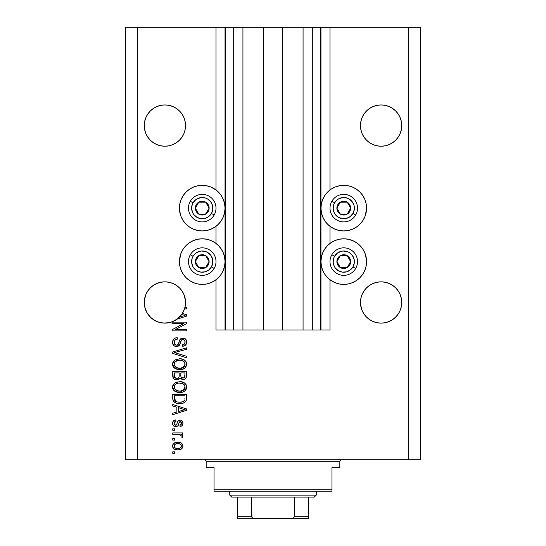 <?xml version="1.0" encoding="UTF-8"?>
<svg xmlns="http://www.w3.org/2000/svg" width="546" height="546" viewBox="0 0 546 546"><rect width="100%" height="100%" fill="white"/><g stroke="black" fill="none" stroke-linecap="round" stroke-linejoin="round"><path stroke-width="0.82" d="M225.764 330.002L215.998 330.002L215.998 279.784L215.998 330.002L225.041 330.002L225.041 27.3L215.998 27.3L215.998 189.953L215.998 27.3L137.374 27.3L137.374 459.732L408.626 459.732L408.626 27.3L320.959 27.3L320.959 330.002L320.174 330.002L320.174 27.3L282.241 27.3L282.241 330.002L263.759 330.002L263.759 27.3L225.826 27.3L225.826 330.002L225.041 330.002L225.041 27.3L225.826 27.3L225.826 330.002L233.688 330.002L233.688 27.3L233.688 330.002L242.929 330.002L242.929 27.3L242.929 330.002L263.759 330.002L263.759 27.3L282.241 27.3L282.241 330.002L303.071 330.002L303.071 27.3L303.071 330.002L312.312 330.002L312.312 27.3L312.312 330.002L320.174 330.002L225.826 330.002M215.998 243.42L215.998 226.317L215.998 243.42M225.764 27.3L137.374 27.3L137.374 459.732L125.58 459.732L125.58 27.3L125.58 459.732L420.42 459.732L408.626 459.732L408.626 27.3L420.42 27.3L420.42 459.732L420.42 27.3L330.002 27.3L330.002 189.953L330.002 27.3L320.174 27.3L320.174 330.002M320.236 27.3L320.959 27.3L320.959 330.002L330.002 330.002L330.002 279.784L330.002 330.002L320.236 330.002M330.002 243.42L330.002 226.317L330.002 243.42M320.174 27.3L225.826 27.3M156.975 106.518A20.639 20.639 0 0 0 153.412 108.429L156.995 106.511L160.865 105.337L164.892 104.941L168.919 105.337L172.789 106.511L176.358 108.422L172.789 106.511L168.919 105.337L172.789 106.511A20.639 20.639 0 0 0 168.939 105.344M172.802 106.518A20.639 20.639 0 0 1 176.372 108.429L172.789 106.511L176.358 108.422L179.484 110.988L182.05 114.114A20.639 20.639 0 0 0 182.05 114.107L183.961 117.683L185.135 121.553L183.961 117.683A20.639 20.639 0 0 0 183.954 117.677M160.838 105.344A20.639 20.639 0 0 0 157.009 106.504L153.426 108.422L150.3 110.988L147.734 114.114A20.639 20.639 0 0 0 147.727 114.121L145.823 117.683L144.649 121.553L145.823 117.683L147.734 114.114L150.3 110.988L153.426 108.422L156.995 106.511L153.426 108.422L156.995 106.511L160.865 105.337L156.995 106.511L153.426 108.422L150.3 110.988L147.734 114.114L145.823 117.683A20.639 20.639 0 0 1 145.83 117.67M373.198 106.518A20.639 20.639 0 0 0 369.628 108.429L373.211 106.511L377.081 105.337L381.108 104.941L385.135 105.337L389.005 106.511L392.574 108.422L389.005 106.511L385.135 105.337L389.005 106.511L392.588 108.429A20.639 20.639 0 0 0 389.025 106.518M377.061 105.344A20.639 20.639 0 0 0 373.225 106.504L377.081 105.337L381.108 104.941L385.135 105.337L389.005 106.511L392.574 108.422L395.7 110.988L398.266 114.114A20.639 20.639 0 0 0 398.266 114.107L400.177 117.683L401.351 121.553L400.177 117.683A20.639 20.639 0 0 0 400.17 117.677M362.046 117.67A20.639 20.639 0 0 0 362.039 117.69L363.95 114.114A20.639 20.639 0 0 0 363.943 114.121L362.039 117.683L360.865 121.553L362.039 117.683L363.95 114.114L366.516 110.988L363.95 114.114L366.516 110.988L369.642 108.422L366.516 110.988L369.642 108.422L373.211 106.511L369.642 108.422L373.211 106.511L369.642 108.422L373.211 106.511L377.081 105.337M369.69 142.772L366.516 140.172L363.95 137.046L362.039 133.477L360.865 129.607L360.572 123.56L360.469 125.58A20.639 20.639 0 0 1 381.108 104.941A20.639 20.639 0 0 1 401.747 125.58L401.644 123.56L401.351 129.607L400.177 133.477L398.266 137.046L395.7 140.172L392.574 142.738L389.005 144.649L385.135 145.823L381.108 146.219L377.081 145.823L373.211 144.649L369.642 142.738L373.211 144.649L369.642 142.738L366.516 140.172L363.95 137.046L362.039 133.477L360.865 129.607L360.469 125.58L360.865 121.553L362.039 117.683M153.474 142.772L150.3 140.172L147.734 137.046L145.823 133.477L144.649 129.607L144.356 123.56L144.253 125.58A20.639 20.639 0 0 1 164.892 104.941A20.639 20.639 0 0 1 185.531 125.58L185.428 123.56L185.135 129.607L183.961 133.477L182.05 137.046L179.484 140.172L176.358 142.738L172.789 144.649L168.919 145.823L164.892 146.219L160.865 145.823L156.995 144.649L153.426 142.738L156.995 144.649L153.426 142.738L150.3 140.172L147.734 137.046L145.823 133.477L144.649 129.607L144.253 125.58L144.649 121.553L145.823 117.683M179.491 287.899A20.639 20.639 0 0 0 179.491 287.892L182.05 291.018L183.961 294.587L185.428 300.464L185.135 306.511L183.961 310.381L182.05 313.95L179.484 317.076L176.358 319.642L172.789 321.553L168.919 322.727L164.892 323.123L160.865 322.727L156.995 321.553L153.426 319.642L150.3 317.076L147.734 313.95L145.823 310.381L144.649 306.511L144.356 300.457L144.253 302.484A20.639 20.639 0 0 1 164.892 281.845A20.639 20.639 0 0 1 185.531 302.484L185.428 300.45M156.982 283.422A20.639 20.639 0 0 0 150.293 287.892L153.433 285.319L150.3 287.892L147.734 291.018L145.823 294.587L144.649 298.457L145.823 294.587L147.734 291.018L150.3 287.892L153.433 285.319L156.995 283.415L153.426 285.326L156.995 283.415L160.865 282.241L156.995 283.415L160.865 282.241L164.892 281.845L168.919 282.241L164.892 281.845L168.919 282.241L164.892 281.845L168.919 282.241L172.789 283.415L168.919 282.241L172.789 283.415L176.358 285.326L172.789 283.415L176.358 285.326L179.484 287.892A20.639 20.639 0 0 0 172.802 283.422M172.789 283.415L176.358 285.326L179.484 287.892L182.05 291.018L183.961 294.587L185.135 298.457A20.639 20.639 0 0 0 182.043 290.998M160.845 282.248A20.639 20.639 0 0 0 157.009 283.408L160.865 282.241L164.892 281.845M147.741 290.998A20.639 20.639 0 0 0 144.649 298.457L145.823 294.587L147.734 291.018L150.3 287.892M401.644 300.464L401.351 298.457A20.639 20.639 0 0 0 398.259 290.998M398.266 291.018L400.177 294.587L401.351 298.457L400.177 294.587L401.351 298.457L400.177 294.587L398.266 291.018L400.177 294.587L398.266 291.018L395.7 287.892L398.266 291.018M377.061 282.248A20.639 20.639 0 0 0 373.218 283.415L377.081 282.241L381.108 281.845L385.135 282.241L381.108 281.845L385.135 282.241L381.108 281.845L385.135 282.241L389.011 283.422A20.639 20.639 0 0 1 395.707 287.899M392.547 285.305L395.7 287.892L392.574 285.326L389.005 283.415L392.574 285.326L389.005 283.415L385.135 282.241M363.957 290.998A20.639 20.639 0 0 0 360.865 298.457L362.039 294.587L360.865 298.457L362.039 294.587L363.95 291.018L362.039 294.587L363.95 291.018L366.509 287.892L363.95 291.018L366.516 287.892L369.642 285.326L366.516 287.892L369.642 285.326L373.211 283.415L369.642 285.326L373.211 283.415L377.081 282.241L373.211 283.415L377.081 282.241L381.108 281.845M360.572 300.464L360.469 302.484A20.639 20.639 0 0 1 381.108 281.845A20.639 20.639 0 0 1 401.747 302.484L401.351 306.511L400.177 310.381L398.266 313.95L395.7 317.076L392.574 319.642L389.005 321.553L385.135 322.727L381.108 323.123L377.081 322.727L373.211 321.553L369.642 319.642L366.516 317.076L363.95 313.95L362.039 310.381L360.572 304.504L360.865 298.457L362.039 294.587L360.865 298.457L360.572 304.504M373.198 283.422A20.639 20.639 0 0 0 366.516 287.885M366.127 212.585L364.824 216.858L362.721 220.802L359.882 224.256L356.429 227.095L352.484 229.197L348.212 230.501L343.762 230.938A22.802 22.802 0 0 1 320.959 208.135A22.802 22.802 0 0 1 343.762 185.333L348.212 185.77L352.484 187.073L356.429 189.175L359.882 192.015L362.721 195.468L364.824 199.413L366.127 203.685L366.564 208.135L365.356 215.465M335.039 282.664L331.094 280.555L327.641 277.723L324.802 274.269L322.7 270.325L321.396 266.045L320.959 261.602L321.396 257.152L322.7 252.873L324.802 248.935L327.641 245.475L331.094 242.642L335.039 240.533L339.312 239.237L343.762 238.8A22.802 22.802 0 0 1 366.564 261.602A22.802 22.802 0 0 1 343.762 284.398L339.312 283.961L335.039 282.664L330.002 279.784M210.961 187.073L214.906 189.175L218.359 192.015L221.198 195.468L223.3 199.413L224.604 203.685L225.041 208.135L224.604 212.585L223.3 216.858L221.198 220.802L218.359 224.256L214.906 227.095L210.961 229.197L206.688 230.501L202.238 230.938A22.802 22.802 0 0 1 179.436 208.135A22.802 22.802 0 0 1 202.238 185.333L206.688 185.77L210.961 187.073L215.998 189.953M179.873 257.152L181.176 252.873L183.279 248.935L186.118 245.475L189.571 242.642L193.516 240.533L197.788 239.237L202.238 238.8A22.802 22.802 0 0 1 225.041 261.602A22.802 22.802 0 0 1 202.238 284.398L197.788 283.961L193.516 282.664L189.571 280.555L186.118 277.723L183.279 274.269L181.176 270.325L179.873 266.045L179.436 261.602L180.644 254.272M392.574 108.422L395.7 110.988L398.266 114.114L400.177 117.683L401.351 121.553L401.747 125.58L401.351 129.607L400.177 133.477L398.266 137.046L395.7 140.172L392.574 142.738L389.005 144.649L385.135 145.823L381.108 146.219L377.081 145.823L373.211 144.649L377.081 145.823L373.211 144.649L369.669 142.759M176.358 108.422L179.484 110.988L182.05 114.114L183.961 117.683L185.135 121.553L185.531 125.58L185.135 129.607L183.961 133.477L182.05 137.046L179.484 140.172L176.358 142.738L172.789 144.649L168.919 145.823L164.892 146.219L160.865 145.823L156.995 144.649L160.865 145.823L156.995 144.649L153.453 142.759M182.05 291.018L183.961 294.587L182.05 291.018M185.135 298.457L185.531 302.484A20.639 20.639 0 0 1 184.917 307.487L186.514 307.487L186.514 308.92L184.5 308.92A20.639 20.639 0 0 1 182.391 313.424L186.514 314.742L186.514 316.134L177.054 319.157L172.072 321.833L169.349 322.638L163.704 323.089L158.149 321.99L155.542 320.884L150.894 317.649L147.297 313.274L145.031 308.094L144.451 305.316L144.649 298.457L145.823 294.587L144.356 300.464M395.707 140.165A20.639 20.639 0 0 1 389.005 144.649L385.135 145.823L389.005 144.649L392.574 142.738L395.7 140.172L398.266 137.046L400.177 133.477L401.351 129.607L400.177 133.477A20.639 20.639 0 0 0 401.351 129.607L400.177 133.477M168.919 105.337L172.789 106.511L168.919 105.337L164.892 104.941L160.865 105.337M179.491 140.165A20.639 20.639 0 0 1 172.789 144.649L168.919 145.823L172.789 144.649L176.358 142.738L179.484 140.172L182.05 137.046L183.961 133.477L185.135 129.607L183.961 133.477A20.639 20.639 0 0 0 185.135 129.607L183.961 133.477M401.351 298.457L401.747 302.484L401.351 306.511L400.177 310.381L398.266 313.95L395.7 317.076L392.574 319.642L389.005 321.553L385.135 322.727L381.108 323.123L377.081 322.727L373.211 321.553L369.642 319.642L366.516 317.076L363.95 313.95L362.039 310.381L360.865 306.511L360.469 302.484A20.639 20.639 0 0 0 381.108 323.123A20.639 20.639 0 0 0 401.747 302.484L401.644 304.504M172.754 323.566L183.709 323.566L172.754 323.566L172.754 322.14L186.514 322.14L186.514 323.662L175.546 329.463L186.514 329.463L186.514 330.896L172.754 330.896L172.754 329.368L183.709 323.566L172.754 329.368L172.754 330.896L186.514 330.896L186.514 329.463L175.546 329.463L186.514 323.662L186.514 322.14L172.754 322.14L172.754 323.566L172.754 322.14L186.514 322.14L186.514 323.662M176.583 346.621L174.235 345.905L172.802 343.925L172.645 341.373L173.853 338.943L175.416 337.988L177.225 337.687L177.402 339.114L175.068 340.062L174.235 341.769L174.618 344.171L176.283 345.181L178.098 344.492L179.9 339.721L181.504 338.308L184.439 338.315L186.473 340.513L186.439 343.666L184.951 345.598L182.582 346.266L182.405 344.833L184.384 344.076L185.087 342.083L184.575 340.26L182.514 339.496L181.149 340.411L179.334 345.393L176.583 346.621L179.866 344.499L181.49 339.919L182.89 339.475C184.377 339.66 185.108 340.533 185.087 342.083C185.019 343.789 184.125 344.703 182.405 344.833L182.582 346.266C185.196 346.062 186.568 344.656 186.691 342.035C186.602 339.585 185.347 338.254 182.924 338.042C180.767 338.281 179.504 339.516 179.143 341.755C179.006 343.618 178.139 344.765 176.542 345.188C174.952 344.99 174.167 344.062 174.181 342.41C174.31 340.397 175.382 339.298 177.402 339.114L177.225 337.687C174.304 337.858 172.754 339.394 172.577 342.287L172.577 342.287C172.652 344.922 173.99 346.369 176.583 346.621M176.535 353.207L186.514 356.272L186.514 357.753L172.754 353.419L172.754 351.945L186.514 347.829L186.514 349.303L174.365 352.607L186.514 356.272L186.514 357.753L186.514 356.272L174.365 352.607L186.514 349.303L186.514 347.829L172.754 351.945L172.754 353.419L172.754 351.945L186.514 347.829L186.514 349.303L175.607 352.3M172.584 364.516L172.707 363.035L173.833 360.947L176.385 359.288L180.726 358.831L184.323 359.971L186.07 361.793L186.657 364.851L185.21 367.751L182.698 369.226L178.965 369.656L175.805 368.932L173.116 366.509L172.577 364.223L174.679 368.27L179.62 369.669C183.62 369.778 185.981 367.963 186.691 364.23C185.961 360.428 183.545 358.606 179.45 358.77L174.734 360.162L172.584 363.923M172.584 387.394L173.13 384.787L174.263 383.408L176.385 382.159L180.726 381.702L184.323 382.842L186.07 384.664L186.657 387.728L185.21 390.622L182.698 392.103L178.965 392.526L175.805 391.803L173.116 389.38L172.577 387.094L174.679 391.141L179.62 392.547C183.62 392.649 185.981 390.834 186.691 387.1C185.961 383.299 183.545 381.477 179.45 381.647L174.734 383.039L172.584 386.793M172.754 406.006L176.863 407.207L172.754 406.006L172.754 404.518L186.514 408.913L186.514 410.305L172.754 414.701L172.754 413.22L176.863 412.012L176.863 407.207L176.863 412.012L172.754 413.22L172.754 414.701L186.514 410.305L186.514 408.913L172.754 404.518L172.754 406.006L172.754 404.518L186.514 408.913L186.514 410.305L172.754 414.701L172.754 413.22M174.72 453.296L172.754 453.296L172.754 451.87L174.72 451.87L174.72 453.296L174.72 451.87L172.754 451.87L172.754 453.296L172.754 451.87L174.72 451.87L174.72 453.296L172.754 453.296L174.72 453.296M206.688 283.961L202.238 284.398A22.802 22.802 0 0 1 179.436 261.602A22.802 22.802 0 0 1 202.238 238.8L206.688 239.237L210.961 240.533L214.906 242.642L218.359 245.475L221.198 248.935L223.3 252.873L224.604 257.152L225.041 261.602L224.604 266.045L223.3 270.325L221.198 274.269L218.359 277.723L214.906 280.555L210.961 282.664L206.688 283.961L202.238 284.398L197.788 283.961M180.897 269.628L179.948 266.387M180.419 214.755L179.436 208.135L179.873 203.685L181.176 199.413L183.279 195.468L186.118 192.015L189.571 189.175L193.516 187.073L197.788 185.77L202.238 185.333L206.688 185.77M180.037 202.955L181.176 199.413M365.581 254.982L366.564 261.602L366.127 266.045L364.824 270.325L362.721 274.269L359.882 277.723L356.429 280.555L352.484 282.664L348.212 283.961L343.762 284.398L339.312 283.961M365.963 266.776L364.824 270.325M339.312 185.77L343.762 185.333A22.802 22.802 0 0 1 366.564 208.135A22.802 22.802 0 0 1 343.762 230.938L339.312 230.501L335.039 229.197L331.094 227.095L327.641 224.256L324.802 220.802L322.7 216.858L321.396 212.585L320.959 208.135L321.396 203.685L322.7 199.413L324.802 195.468L327.641 192.015L331.094 189.175L335.039 187.073L339.312 185.77L343.762 185.333L348.212 185.77M365.103 200.102L366.052 203.344M177.86 449.904L174.31 449.126L172.686 446.976L173.021 444.328L175.082 442.635L179.566 442.383L181.955 443.598L182.835 445.161L182.835 446.949L181.968 448.491L180.494 449.474L177.86 449.904C180.74 450.02 182.432 448.744 182.937 446.062C182.419 443.345 180.692 442.062 177.757 442.219C174.836 442.076 173.102 443.352 172.577 446.062L172.577 446.062C173.116 448.812 174.877 450.088 177.86 449.904M174.72 440.076L172.754 440.076L172.754 438.65L174.72 438.65L174.72 440.076L174.72 438.65L172.754 438.65L172.754 440.076L172.754 438.65L174.72 438.65L174.72 440.076L172.754 440.076L174.72 440.076M178.958 434.418L172.754 434.357L172.754 432.93L182.76 432.93L182.76 434.357L181.163 434.357L182.896 435.722L182.405 437.394L180.972 436.861L181.129 435.66L180.617 434.903L177.941 434.357L179.989 434.609L181.156 435.892L180.972 436.861L182.405 437.394L182.937 436.049L181.163 434.357L182.76 434.357L182.76 432.93L172.754 432.93L172.754 434.357L172.754 432.93L182.76 432.93L182.76 434.357M174.72 430.248L172.754 430.248L172.754 428.822L174.72 428.822L174.72 430.248L174.72 428.822L172.754 428.822L172.754 430.248L172.754 428.822L174.72 428.822L174.72 430.248L172.754 430.248L174.72 430.248M175.805 426.672L174.167 426.296L172.884 424.904L172.618 422.645L173.444 420.905L175.792 419.881L175.969 421.314L174.529 421.928L174.003 423.389L174.502 424.822L175.559 425.245L176.522 424.849L177.641 421.765L178.699 420.44L180.685 420.113L182.221 420.993L182.93 423.539L181.784 425.914L180.078 426.494L179.9 425.068L181.101 424.529L181.511 423.287L181.095 421.853L180.043 421.519L179.388 422.065L177.982 425.798L175.805 426.672C177.614 426.515 178.644 425.47 178.883 423.546L179.457 421.942L180.289 421.492L181.511 423.287L179.9 425.068L180.078 426.494C181.955 426.228 182.903 425.143 182.937 423.232C182.91 421.307 181.961 420.249 180.084 420.065C178.283 420.413 177.259 421.58 177.02 423.566L176.467 424.918L175.559 425.245L174.003 423.389L175.969 421.314L175.792 419.881C173.751 420.14 172.679 421.28 172.577 423.293L172.577 423.293C172.652 425.389 173.73 426.522 175.805 426.672L176.413 426.631M172.754 398.389C173.314 402.122 175.635 403.869 179.709 403.624L176.29 403.146L173.532 401.337L172.775 399.01L172.754 394.328L186.514 394.328L186.466 399.317L185.831 401.269L183.524 402.989L179.709 403.624C182.637 403.849 184.821 402.771 186.261 400.395L186.514 394.328L172.754 394.328L172.754 398.389L172.754 394.328L186.514 394.328M172.754 375.696C172.775 378.358 174.119 379.743 176.795 379.859L174.406 379.258L173.239 378.105L172.754 371.457L186.514 371.457L186.479 376.447L185.66 378.419L184.473 379.231L182.63 379.477L180.173 377.962L178.788 379.436L176.795 379.859L180.173 377.962L183.053 379.497C185.347 379.293 186.5 378.037 186.514 375.723L186.514 371.457L172.754 371.457L172.754 375.696L172.754 371.457L186.514 371.457L186.514 375.723M137.374 27.3L125.58 27.3L137.374 27.3M193.516 282.664L189.571 280.555M186.118 277.723L183.279 274.269M214.906 280.555L210.961 282.664M197.788 185.77L202.238 185.333A22.802 22.802 0 0 1 225.041 208.135A22.802 22.802 0 0 1 202.238 230.938L197.788 230.501L193.516 229.197L189.571 227.095L186.118 224.256L183.279 220.802L181.176 216.858L179.873 212.585M183.279 195.468L186.118 192.015M189.571 189.175L193.516 187.073M348.212 283.961L343.762 284.398A22.802 22.802 0 0 1 320.959 261.602A22.802 22.802 0 0 1 343.762 238.8L348.212 239.237L352.484 240.533L356.429 242.642L359.882 245.475L362.721 248.935L364.824 252.873L366.127 257.152M362.721 274.269L359.882 277.723M356.429 280.555L352.484 282.664M352.484 187.073L356.429 189.175M359.882 192.015L362.721 195.468M331.094 189.175L335.039 187.073M172.836 444.71L173.027 444.321M173.58 443.598L174.276 443.031M175.969 442.383L176.849 442.26M180.262 442.567L180.712 442.738M182.93 445.836L182.93 446.287M182.91 446.526L182.835 446.935M182.828 446.962L182.685 447.406M182.494 447.795L181.982 448.471M180.924 449.276L180.487 449.474M179.641 449.727L178.31 449.897M175.58 449.645L175.143 449.508M175.157 449.515L174.775 449.365M174.317 449.126L173.601 448.566M173.082 447.911L173.587 448.553M172.782 447.304L172.597 446.519M172.584 446.294L172.584 445.836M181.17 444.942L180.173 444.096L177.764 443.652C179.75 443.482 180.999 444.273 181.511 446.027C181.026 447.822 179.777 448.641 177.764 448.478L179.805 448.177M175.348 448.027L177.764 448.478C175.778 448.641 174.529 447.85 174.003 446.096L174.829 447.693M175.321 444.11L176.515 443.741L174.802 444.458L174.003 446.096C174.488 444.294 175.744 443.482 177.764 443.652L176.16 443.809M176.146 443.816L176.515 443.741L176.146 443.816M181.415 446.655L181.381 445.324M179.62 448.239L180.651 447.713M180.2 448.007L181.306 446.935L181.49 445.72M180.822 447.57L181.306 446.935M175.314 444.116L174.87 444.403M182.603 435.21L182.896 435.722M182.405 437.394L180.972 436.861L181.129 435.66L180.972 436.861M180.794 435.06L179.484 434.5M179.47 434.493L178.999 434.425M172.754 434.357L177.941 434.357M174.529 420.208L173.84 420.577M173.444 420.905L174.181 420.372M174.543 420.202L175.15 420.01M175.792 419.881L175.969 421.314L175.205 421.492M175.198 421.498L174.543 421.908M174.126 422.584L174.031 423.778M175.102 425.184L174.058 423.942M175.559 425.245L176.044 425.177M176.658 424.597L176.911 423.921M176.911 423.914L177.02 423.573M177.197 422.979L177.354 422.508M177.409 422.358L177.607 421.853M178.556 420.543L179.538 420.113M179.811 420.072L179.02 420.27M181.272 420.283L181.777 420.577M182.023 420.782L182.466 421.328M182.774 424.447L182.555 424.979M182.221 425.491L181.791 425.907M181.245 426.208L180.685 426.385M180.385 426.446L179.9 425.068L180.549 424.911M181.108 424.522L181.422 423.962M181.436 423.914L181.497 422.979M181.095 421.853L180.043 421.519L179.102 422.85M179.047 423.013L179.368 422.106M178.706 424.126L178.385 425.027M173.102 425.32L174.822 426.556M173.84 426.092L173.43 425.73M172.884 424.904L172.618 423.962M179.027 423.082L179.177 422.618M178.699 420.44L177.641 421.765M174.031 423.798L174.003 423.389L174.031 423.798M182.255 410.394L178.474 411.541L185.08 409.609L182.255 410.394L185.08 409.609L182.473 408.968L185.08 409.609L184.268 409.814M178.474 407.671L182.473 408.968L178.474 407.671L178.474 411.541L178.474 407.671M186.466 399.31L186.514 398.211M186.452 399.433L186.391 399.856M186.261 400.395L186.077 400.846M185.824 401.276L185.196 401.979M184.384 402.566L182.275 403.371M181.668 403.487L180.678 403.59M178.986 403.603L178.515 403.576M177.976 403.521L178.474 403.569M176.269 403.139L175.826 402.975M173.532 401.337L173.014 400.273M173 400.225L172.85 399.611M172.836 399.535L172.761 398.703M176.221 403.119L177.245 403.398M184.855 399.16L184.903 398.177M184.255 400.716L184.63 400.122C183.442 401.699 181.804 402.388 179.73 402.19L182.5 401.829L184.255 400.716L182.159 401.931M177.6 401.999L178.126 402.088M176.119 401.542L174.365 398.211L174.44 399.283L174.365 395.761L184.903 395.761L174.365 395.761L174.365 398.211M174.467 399.46L174.624 400.027M174.747 400.307L175.648 401.283M175.505 401.18L177.184 401.904M176.378 382.166L176.959 381.975M180.084 381.661L179.45 381.647M180.74 381.702L181.961 381.886M184.377 382.876L185.551 383.934M186.684 386.786L186.684 387.414M186.541 388.336L179.62 392.547M178.324 392.478L175.805 391.803M173.84 390.397L173.116 389.387M173.102 389.359L172.707 388.295M172.7 388.247L172.618 387.79M172.618 386.411L172.7 385.94M172.713 385.892L173.123 384.8M173.143 384.773L174.263 383.408M178.317 392.472L178.965 392.526M184.377 391.291L184.787 391.004M185.162 390.677L186.077 389.496M186.541 385.845L186.343 385.237M184.323 382.842L183.197 382.261M184.425 389.175L185.087 387.114L184.323 384.834L183.217 383.872L179.429 383.074C182.603 382.855 184.493 384.2 185.087 387.114L182.774 390.52L183.702 389.953L180.46 391.086M174.665 388.909L176.467 390.52L179.661 391.113C176.583 391.27 174.761 389.926 174.181 387.08L174.665 388.909L177.764 390.943L176.679 390.615M174.44 385.735L174.181 387.08C174.72 384.323 176.467 382.985 179.429 383.074L177.941 383.196M174.973 384.841L175.901 383.981L178.508 383.115L176.454 383.667M184.603 385.244L184.323 384.834M174.297 388.029L174.447 388.472M175.198 384.582L174.297 386.165M186.507 376.105L186.357 377.136M186.084 377.846L185.667 378.412M185.633 378.446L184.487 379.224M184.459 379.231L183.784 379.436M183.053 379.497L183.415 379.484M182.255 379.415L181.067 378.91M179.927 378.433L179.62 378.822M178.214 379.661L177.307 379.839M175.969 379.798L176.378 379.845M175.962 379.798L175.164 379.607M175.034 379.559L173.758 378.774M173.737 378.753L173.246 378.119M172.795 376.515L172.761 376.112M173.751 378.76L174.406 379.258M180.173 377.962L180.419 378.31M179.19 375.525L179.19 375.525C179.306 377.306 178.508 378.276 176.781 378.426C178.508 378.276 179.306 377.306 179.19 375.525L179.19 372.891L179.19 375.525M179.149 376.337L179.184 375.798M175.273 378.044L176.781 378.426L174.72 377.477M184.862 376.249L184.903 375.225C185.121 376.938 184.432 377.88 182.828 378.071L184.268 377.62L184.835 376.508M182.207 378.009L182.828 378.071L180.924 376.822L180.794 372.891L184.903 372.891L184.903 375.225L184.903 372.891L180.794 372.891L180.924 376.822L182.118 377.989M183.784 377.907L184.903 375.225M174.365 372.891L179.19 372.891L174.365 372.891L174.536 377.109L174.365 372.891M174.604 377.272L175.437 378.139L177.054 378.419L178.324 377.982L179.061 376.87M174.413 376.61L174.536 377.109M180.794 375.409L180.815 376.119M181.197 377.368L182.521 378.057M182.828 378.071L183.34 378.03M176.378 359.295L176.959 359.097M180.76 358.831L181.961 359.015M184.377 360.005L185.551 361.056M186.684 363.909L186.684 364.544M186.541 365.465L179.62 369.669M178.324 369.601L177.047 369.369M175.805 368.932L176.201 369.103M173.84 367.526L172.707 365.417M172.7 365.376L172.618 364.919M172.618 363.54L172.7 363.07M172.713 363.022L173.123 361.923M173.143 361.896L174.263 360.537M178.317 369.601L178.965 369.656M184.377 368.42L184.787 368.127M185.162 367.799L186.077 366.619M186.541 362.967L186.343 362.367M184.323 359.971L183.197 359.391M184.439 366.284L185.087 364.243L184.323 361.964L183.217 361.002L179.429 360.203C182.603 359.978 184.493 361.329 185.087 364.243L182.774 367.642L183.702 367.083L180.46 368.209M174.665 366.032L176.467 367.649L179.661 368.243C176.583 368.4 174.761 367.055 174.181 364.209L174.665 366.032L177.764 368.065L176.679 367.745M176.454 360.79L178.508 360.244L175.198 361.705L174.181 364.209C174.72 361.445 176.467 360.114 179.429 360.203L177.941 360.319M184.603 362.373L184.323 361.964M174.297 365.151L174.447 365.595M175.293 352.382L174.365 352.607M172.754 353.419L186.514 357.753L172.754 353.419M172.645 341.359L172.87 340.472M173.86 338.936L174.433 338.479M174.904 338.206L175.846 337.865M176.761 337.715L177.225 337.687L177.402 339.114L176.768 339.202M176.14 339.373L175.068 340.062M175.532 339.667L175.082 340.049M174.686 340.561L174.406 341.127M174.399 341.148L174.201 342.083M174.194 342.089L174.215 342.922M174.229 343.038L174.392 343.707M175.539 344.99L176.03 345.147M176.283 345.181L176.836 345.174M177.129 345.12L177.662 344.888M178.249 344.294L178.815 342.888M180.883 338.65L181.49 338.315M181.75 338.22L182.207 338.104M184.425 338.308L185.196 338.738M186.159 339.817L186.418 340.349M186.473 340.506L186.636 341.257M186.691 342.035L186.677 341.653M186.439 343.666L185.592 345.079M182.582 346.266L182.405 344.833L182.951 344.758M183.579 344.581L184.377 344.076M184.766 343.557L185.06 341.605M184.978 341.127L184.862 340.765M183.825 339.667L182.139 339.571M181.798 339.708L181.299 340.151M180.91 340.963L180.794 341.318M180.76 341.414L180.91 340.957M180.46 342.595L180.269 343.311M179.32 345.413L178.59 346.068M175.757 346.546L174.979 346.307M174.242 345.905L173.662 345.413M173.608 345.359L173 344.444M172.7 343.536L172.632 343.168M175.416 337.988L174.925 338.192M173.375 339.503L173.089 339.974M180.269 343.318L180.576 342.11M182.146 339.564L182.514 339.496M185.237 338.773L184.439 338.315M183.695 338.104L183.306 338.056M179.347 341.059L179.245 341.407M186.514 329.463L186.514 330.896L172.754 330.896L172.754 329.368M186.514 314.742L186.514 316.134L186.514 314.742L182.391 313.424A20.639 20.639 0 0 1 181.647 314.53L185.08 315.438L184.268 315.643M182.855 316.038L179.504 317.055A20.639 20.639 0 0 1 177.054 319.157L186.514 316.134M183.77 315.165L181.647 314.53A20.639 20.639 0 0 1 179.504 317.055L182.255 316.223M186.514 307.487L184.917 307.487A20.639 20.639 0 0 1 184.5 308.92L186.514 308.92L186.514 307.487L186.514 308.92M175.928 448.246L178.078 448.471M178.378 443.673L177.136 443.673M174.372 444.922L174.099 445.481M174.024 445.789L174.031 446.41M178.446 402.129L179.3 402.184M179.73 402.19L180.433 402.177M182.5 401.829L183.149 401.556M183.395 401.419L183.743 401.187M185.046 387.653L185.053 386.623M184.964 386.145L184.814 385.681M180.405 383.108L178.508 383.115M174.645 385.319L174.44 385.729M174.181 387.08L174.215 387.558M178.706 391.072L180.057 391.107M174.365 375.723L174.392 376.426M185.046 364.783L185.053 363.752M184.964 363.274L184.814 362.803M180.405 360.237L178.508 360.244M174.645 362.442L174.297 363.295M174.181 364.209L174.215 364.687M178.706 368.202L180.057 368.236M184.227 315.649L185.08 315.438L184.425 315.315M169.301 322.645L168.919 322.727A20.639 20.639 0 0 0 168.932 322.72L172.782 321.553A20.639 20.639 0 0 0 177.027 319.178L182.05 313.95L184.5 308.92A20.639 20.639 0 0 1 144.253 302.484L144.356 304.504M401.351 121.553L401.644 123.56M385.135 105.337L389.005 106.511M360.572 123.56L360.865 121.553M185.428 127.6L185.531 125.58A20.639 20.639 0 0 1 164.892 146.219A20.639 20.639 0 0 1 144.253 125.58L144.356 127.6M185.135 121.553L185.428 123.56M144.356 123.56L144.649 121.553M144.649 306.511A20.639 20.639 0 0 0 144.649 306.518L145.823 310.374A20.639 20.639 0 0 0 145.83 310.394M150.286 317.069L150.286 317.069A20.639 20.639 0 0 0 150.88 317.635M153.119 319.437A20.639 20.639 0 0 0 156.995 321.553L158.122 321.976M155.446 320.83L153.426 319.642M185.135 306.511L185.135 306.518A20.639 20.639 0 0 0 185.135 306.511L184.616 308.565M185.428 304.504L185.531 302.675M185.531 302.484A20.639 20.639 0 0 1 184.5 308.92M172.789 321.553L176.952 319.233M158.183 322.004L160.838 322.72M366.502 317.069A20.639 20.639 0 0 0 373.211 321.553L369.642 319.642L373.211 321.553L369.642 319.642L373.211 321.553L377.081 322.727A20.639 20.639 0 0 0 377.081 322.727M385.135 322.727A20.639 20.639 0 0 0 385.148 322.72L389.005 321.553L392.574 319.642L389.005 321.553L392.574 319.642L395.7 317.076L398.266 313.95L400.177 310.381L401.351 306.511A20.639 20.639 0 0 0 401.351 306.511M360.865 306.511A20.639 20.639 0 0 0 360.865 306.518L362.039 310.381A20.639 20.639 0 0 0 362.046 310.394M389.005 321.553A20.639 20.639 0 0 0 395.713 317.069M156.995 321.553L155.637 320.932M150.908 317.663A20.639 20.639 0 0 0 153.092 319.417M177.054 319.157A20.639 20.639 0 0 0 179.498 317.069M145.83 133.497A20.639 20.639 0 0 0 147.72 137.032L145.823 133.477L144.649 129.607L145.823 133.477L147.734 137.046A20.639 20.639 0 0 0 147.741 137.066M360.572 127.6L360.469 125.58A20.639 20.639 0 0 0 381.108 146.219A20.639 20.639 0 0 0 401.747 125.58L401.644 127.6M363.95 137.046L362.039 133.477L360.865 129.607L362.039 133.477L363.95 137.046M360.865 129.607A20.639 20.639 0 0 0 362.039 133.47M362.046 133.483A20.639 20.639 0 0 0 363.957 137.066M366.509 140.172A20.639 20.639 0 0 0 377.081 145.823M398.259 137.066A20.639 20.639 0 0 0 398.259 137.06A20.639 20.639 0 0 0 400.17 133.497M144.649 129.607A20.639 20.639 0 0 0 145.816 133.463M150.293 140.172A20.639 20.639 0 0 0 160.865 145.823M182.043 137.066A20.639 20.639 0 0 0 183.954 133.483M208.258 209.623L209.118 208.135A6.88 6.88 0 0 1 208.197 211.575L207.398 211.111L208.258 209.623L207.398 211.111L208.197 211.575L208.886 209.917L208.886 206.354L207.105 203.269L205.678 202.177L204.02 201.488L200.457 201.488L197.372 203.269L196.28 204.695L195.591 206.354L195.591 209.917L197.372 213.001L198.799 214.093L200.457 214.783L204.02 214.783L207.105 213.001L208.197 211.575A6.88 6.88 0 0 1 195.359 208.135A6.88 6.88 0 0 1 205.678 202.177L198.799 202.177L197.092 205.132L195.359 208.135L198.799 214.093L205.678 214.093L207.398 211.111L205.678 214.093L198.799 214.093L195.359 208.135L197.092 205.132L198.799 202.177L205.678 202.177A6.88 6.88 0 0 1 209.118 208.135L205.678 202.177L209.118 208.135L208.258 209.623M193.045 202.825A10.613 10.613 0 0 1 207.548 198.942A10.613 10.613 0 0 1 211.432 213.445L214.155 215.015A13.759 13.759 0 0 0 209.118 196.219A13.759 13.759 0 0 0 190.322 201.256L193.045 202.825L195.775 199.713L197.543 198.614L201.542 197.543L205.651 198.082L207.548 198.942L210.66 201.672L212.49 205.385L212.763 209.521L211.432 213.445L208.702 216.557L204.989 218.386L200.853 218.659L196.929 217.328L193.816 214.598L192.718 212.831L191.646 208.831L192.185 204.723L193.045 202.825L190.322 201.256A13.759 13.759 0 0 1 209.118 196.219A13.759 13.759 0 0 1 214.155 215.015A13.759 13.759 0 0 1 195.359 220.052A13.759 13.759 0 0 1 190.322 201.256A13.759 13.759 0 0 0 195.359 220.052A13.759 13.759 0 0 0 214.155 215.015L211.432 213.445A10.613 10.613 0 0 1 196.929 217.328A10.613 10.613 0 0 1 193.045 202.825M349.781 209.623L350.641 208.135A6.88 6.88 0 0 1 349.72 211.575L348.921 211.111L349.781 209.623L348.921 211.111L349.72 211.575L350.409 209.917L350.409 206.354L348.628 203.269L347.201 202.177L345.543 201.488L341.98 201.488L338.895 203.269L337.803 204.695L337.114 206.354L337.114 209.917L338.895 213.001L340.322 214.093L341.98 214.783L345.543 214.783L348.628 213.001L349.72 211.575A6.88 6.88 0 0 1 336.882 208.135A6.88 6.88 0 0 1 347.201 202.177L340.322 202.177L338.616 205.132L336.882 208.135L340.322 214.093L347.201 214.093L348.921 211.111L347.201 214.093L340.322 214.093L336.882 208.135L338.616 205.132L340.322 202.177L347.201 202.177A6.88 6.88 0 0 1 350.641 208.135L347.201 202.177L350.641 208.135L349.781 209.623M334.568 202.825A10.613 10.613 0 0 1 349.071 198.942A10.613 10.613 0 0 1 352.955 213.445L355.678 215.015A13.759 13.759 0 0 0 350.641 196.219A13.759 13.759 0 0 0 331.845 201.256L334.568 202.825L337.298 199.713L339.066 198.614L343.065 197.543L347.174 198.082L349.071 198.942L352.184 201.672L354.013 205.385L354.286 209.521L352.955 213.445L350.225 216.557L346.512 218.386L342.376 218.659L338.452 217.328L335.34 214.598L334.241 212.831L333.169 208.831L333.708 204.723L334.568 202.825L331.845 201.256A13.759 13.759 0 0 1 350.641 196.219A13.759 13.759 0 0 1 355.678 215.015A13.759 13.759 0 0 1 336.882 220.052A13.759 13.759 0 0 1 331.845 201.256A13.759 13.759 0 0 0 336.882 220.052A13.759 13.759 0 0 0 355.678 215.015L352.955 213.445A10.613 10.613 0 0 1 338.452 217.328A10.613 10.613 0 0 1 334.568 202.825M349.781 263.09L350.641 261.602A6.88 6.88 0 0 1 349.72 265.042L348.921 264.578L349.781 263.09L348.921 264.578L349.72 265.042L350.409 263.377L350.409 259.821L348.628 256.736L347.201 255.644L345.543 254.955L341.98 254.955L338.895 256.736L337.803 258.162L337.114 259.821L337.114 263.377L337.803 265.042L340.322 267.56L343.762 268.482L345.543 268.243L347.201 267.56L349.72 265.042A6.88 6.88 0 0 1 336.882 261.602A6.88 6.88 0 0 1 347.201 255.644L340.322 255.644L338.616 258.599L336.882 261.602L340.322 267.56L347.201 267.56L348.921 264.578L347.201 267.56L340.322 267.56L336.882 261.602L338.616 258.599L340.322 255.644L347.201 255.644A6.88 6.88 0 0 1 350.641 261.602L347.201 255.644L350.641 261.602L349.781 263.09M334.568 256.292A10.613 10.613 0 0 1 349.071 252.409A10.613 10.613 0 0 1 352.955 266.905L355.678 268.482A13.759 13.759 0 0 0 350.641 249.686A13.759 13.759 0 0 0 331.845 254.723L334.568 256.292L337.298 253.18L341.011 251.344L343.065 251.01L347.174 251.549L349.071 252.409L352.184 255.139L354.013 258.852L354.286 262.988L352.955 266.905L350.225 270.017L346.512 271.853L342.376 272.12L338.452 270.789L335.34 268.059L334.241 266.291L333.169 262.292L333.708 258.19L334.568 256.292L331.845 254.723A13.759 13.759 0 0 1 350.641 249.686A13.759 13.759 0 0 1 355.678 268.482A13.759 13.759 0 0 1 336.882 273.519A13.759 13.759 0 0 1 331.845 254.723A13.759 13.759 0 0 0 336.882 273.519A13.759 13.759 0 0 0 355.678 268.482L352.955 266.905A10.613 10.613 0 0 1 338.452 270.789A10.613 10.613 0 0 1 334.568 256.292M208.258 263.09L209.118 261.602A6.88 6.88 0 0 1 208.197 265.042L207.398 264.578L208.258 263.09L207.398 264.578L208.197 265.042L208.886 263.377L208.886 259.821L207.105 256.736L205.678 255.644L204.02 254.955L200.457 254.955L197.372 256.736L196.28 258.162L195.591 259.821L195.591 263.377L196.28 265.042L198.799 267.56L202.238 268.482L204.02 268.243L205.678 267.56L208.197 265.042A6.88 6.88 0 0 1 195.359 261.602A6.88 6.88 0 0 1 205.678 255.644L198.799 255.644L197.092 258.599L195.359 261.602L198.799 267.56L205.678 267.56L207.398 264.578L205.678 267.56L198.799 267.56L195.359 261.602L197.092 258.599L198.799 255.644L205.678 255.644A6.88 6.88 0 0 1 209.118 261.602L205.678 255.644L209.118 261.602L208.258 263.09M193.045 256.292A10.613 10.613 0 0 1 207.548 252.409A10.613 10.613 0 0 1 211.432 266.905L214.155 268.482A13.759 13.759 0 0 0 209.118 249.686A13.759 13.759 0 0 0 190.322 254.723L193.045 256.292L195.775 253.18L199.488 251.344L201.542 251.01L205.651 251.549L207.548 252.409L210.66 255.139L212.49 258.852L212.763 262.988L211.432 266.905L208.702 270.017L204.989 271.853L200.853 272.12L196.929 270.789L193.816 268.059L192.718 266.291L191.646 262.292L192.185 258.19L193.045 256.292L190.322 254.723A13.759 13.759 0 0 1 209.118 249.686A13.759 13.759 0 0 1 214.155 268.482A13.759 13.759 0 0 1 195.359 273.519A13.759 13.759 0 0 1 190.322 254.723A13.759 13.759 0 0 0 195.359 273.519A13.759 13.759 0 0 0 214.155 268.482L211.432 266.905A10.613 10.613 0 0 1 196.929 270.789A10.613 10.613 0 0 1 193.045 256.292M204.204 459.732A1.966 1.966 0 0 1 206.17 461.698L206.17 467.594L214.032 467.594L214.032 489.216L331.968 489.216L331.968 467.594L339.83 467.594L339.83 461.698A1.966 1.966 0 0 1 341.796 459.732A1.966 1.966 0 0 0 339.83 461.698L206.17 461.698A1.966 1.966 0 0 0 204.204 459.732M339.332 467.594L331.968 467.594L331.968 491.182L214.032 491.182L331.968 491.182L331.968 489.216L214.032 489.216L214.032 467.594L206.17 467.594L206.17 461.698L339.83 461.698L339.83 467.594L339.332 467.594L339.83 467.594M214.032 489.216L214.032 491.182L214.032 489.216M206.17 467.594L206.668 467.594M308.381 517.089L308.381 516.734L294.26 516.734L294.26 497.078L314.278 497.078L316.243 495.113L229.757 495.113L231.722 497.078L294.26 497.078L231.722 497.078L229.757 495.113L316.243 495.113L316.243 491.182L316.243 495.113L314.278 497.078L294.26 497.078L294.26 516.734L293.666 517.785L292.56 518.352L255.862 518.7L252.511 517.915M229.757 491.182L229.757 495.113L229.757 491.182M308.381 516.734L308.381 497.078L308.381 518.68L308.381 516.734L294.26 516.734L293.666 517.785L290.752 518.68L237.619 518.7L255.862 518.7L253.433 518.352L252.334 517.785L251.74 516.734L251.74 497.078L251.918 517.328L251.74 516.734L237.619 516.734L237.619 518.7M251.802 517.089L251.74 516.734L237.619 516.734L237.619 517.328M237.619 497.078L237.619 516.734L237.619 497.078M308.381 518.7L290.138 518.7L308.381 518.68"/></g></svg>
